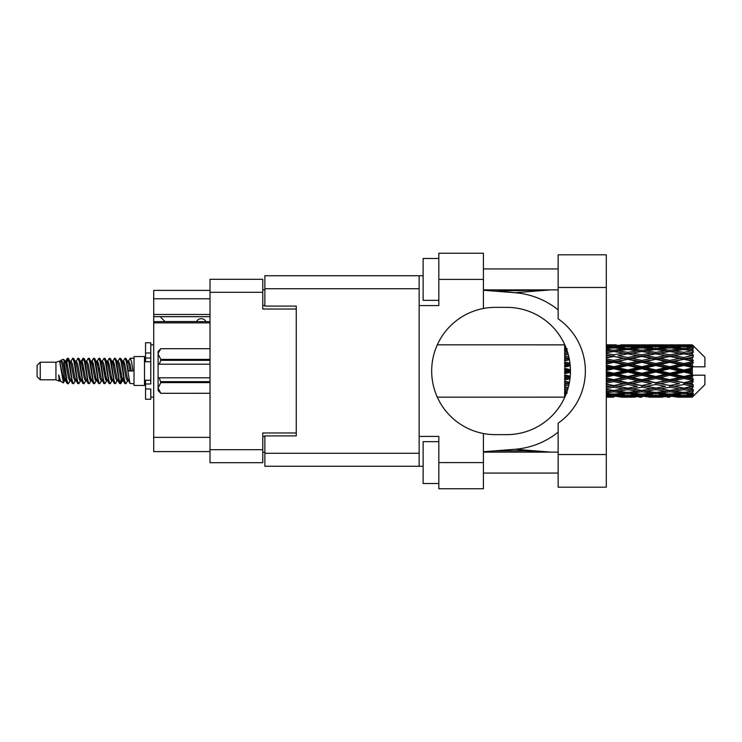 <?xml version="1.0" encoding="UTF-8"?>
<svg xmlns="http://www.w3.org/2000/svg" width="742" height="742" viewBox="0 0 742 742"><rect width="100%" height="100%" fill="white"/><g stroke="black" fill="none" stroke-linecap="round" stroke-linejoin="round"><path stroke-width="1.11" d="M210.014 322.853L153.705 322.853L153.705 321.611L210.014 321.611M296.262 435.897L296.262 432.966L262.77 432.966L262.77 462.693L210.014 462.693L210.014 279.307L262.77 279.307L262.77 309.034L296.262 309.034L296.262 306.103L296.262 435.897L264.866 435.897L264.866 453.269L419.147 453.269M264.866 452.221L262.77 452.221M262.77 289.779L264.866 289.779M210.014 298.776L153.705 298.776L153.705 290.4L210.014 290.4M210.014 451.6L153.705 451.6L153.705 437.363L210.014 437.363M153.705 322.853L153.705 437.363M153.705 298.776L153.705 314.478L210.014 314.478M153.705 314.478L153.705 321.611M153.705 316.676L210.014 316.676M558.151 454.531L558.151 423.181A63.636 63.636 0 0 0 558.151 318.819L558.151 254.812L606.297 254.812L606.297 487.188L558.151 487.188L558.151 454.531L606.297 454.531M558.151 268.947L483.413 268.947M558.151 289.881L483.413 289.881M558.151 452.119L483.413 452.119M558.151 473.053L483.413 473.053M438.828 483.524L423.125 483.524L423.125 441.657L438.828 441.657M438.828 300.343L423.125 300.343L423.125 258.476L438.828 258.476M483.413 462.591L483.413 488.755L438.828 488.755L438.828 462.591L483.413 462.591L483.413 433.513A63.636 63.636 0 0 1 483.413 308.487L483.413 279.409L438.828 279.409L438.828 305.583L419.147 305.583L419.147 466.254L264.866 466.254L264.866 453.269M419.147 436.417L438.828 436.417L438.828 462.591M438.828 279.409L438.828 253.245L483.413 253.245L483.413 279.409M423.125 466.254L419.147 466.254M296.262 306.103L264.866 306.103L264.866 275.746L419.147 275.746L419.147 305.583M423.125 275.746L419.147 275.746M483.413 308.487A63.636 63.636 0 0 1 495.35 307.364L506.805 307.364A63.636 63.636 0 0 1 570.44 371A63.636 63.636 0 0 1 506.805 434.636L495.35 434.636A63.636 63.636 0 0 1 483.413 433.513M550.647 452.119L515.059 449.262L483.413 451.748M515.059 449.262A78.504 78.504 0 0 0 558.151 432.132M558.151 309.868A78.504 78.504 0 0 0 515.059 292.738L483.413 290.252M550.647 289.881L515.059 292.738M205.933 321.611A5.231 5.231 -90 0 0 196.547 321.546L164.937 321.546A4.61 4.61 90 0 1 164.891 321.499L160.189 316.676M40.244 379.793L40.244 362.207L37.1 365.352L37.1 376.648L40.244 379.793L55.938 379.793L59.212 381.147L59.805 380.525L59.332 380.934L60.64 380.934M40.244 362.207L55.938 362.207L55.938 379.793M134.024 371L134.024 385.441L144.495 385.441L144.495 356.559L134.024 356.559L134.024 371M55.938 362.207L59.583 361.094L63.432 382.891L60.668 381.369L58.701 374.96L59.212 381.147M63.951 375.016L63.265 378.086M63.432 382.891L65.871 378.04M61.243 360.009L63.747 359.313L65.546 371L65.546 375.888L63.014 362.903L61.243 360.009L60.158 361.475L60.64 361.066L61.948 363.97L64.563 378.03L65.398 380.525L66.298 380.6M117.728 361.475L119.842 358.228L121.15 361.966L124.702 383.447L126.094 383.447L128.023 380.182M119.842 358.228L120.863 358.553L121.799 361.966L124.424 380.034L125.732 383.772M122.782 361.818L125.073 358.228L126.381 361.966L129.943 383.447L134.024 383.772M128.199 361.475L130.304 358.228L131.612 361.966L132.929 371L128.347 371L126.094 358.553L128.672 363.97L129.98 371M65.546 375.888L67.503 383.772L68.533 383.447L70.453 380.182M65.546 371L66.854 380.034L68.162 383.772M65.871 363.96L67.503 358.228L68.811 361.966L72.373 383.447L73.764 383.447L75.508 380.525M67.503 358.228L68.533 358.553L69.47 361.966L72.085 380.034L73.393 383.772M69.794 361.066L71.102 361.066L72.744 358.228L74.052 361.966L77.604 383.447L78.995 383.447L80.915 380.182M79.366 379.542L79.886 376.24M72.744 358.228L73.764 358.553L74.701 361.966L77.316 380.034L78.624 383.772M79.83 380.6L80.266 378.04M75.025 361.066L76.333 361.066L77.975 358.228L79.283 361.966L82.835 383.447L84.226 383.447L85.97 380.525M77.975 358.228L78.995 358.553L79.932 361.966L82.557 380.034L83.865 383.772M81.564 363.96L83.206 358.228L84.514 361.966L88.075 383.447L89.467 383.447L91.201 380.525M89.828 379.542L90.348 376.24M83.206 358.228L84.226 358.553L85.172 361.966L87.788 380.034L89.096 383.772M90.301 380.6L90.728 378.04M86.332 361.475L88.437 358.228L89.745 361.966L93.306 383.447L94.698 383.447L96.618 380.182M95.069 379.542L95.588 376.24M88.437 358.228L89.467 358.553L90.403 361.966L93.019 380.034L94.327 383.772M95.532 380.6L95.968 378.04M91.387 361.818L93.677 358.228L94.985 361.966L98.538 383.447L99.929 383.447L101.673 380.525M93.677 358.228L94.698 358.553L95.635 361.966L98.25 380.034L99.558 383.772M95.959 361.066L97.276 361.066L98.909 358.228L100.216 361.966L103.769 383.447L105.16 383.447L107.08 380.182M105.531 379.542L106.05 376.24M98.909 358.228L99.929 358.553L100.866 361.966L103.49 380.034L104.798 383.772M105.995 380.6L106.431 378.04M102.025 361.475L104.14 358.228L105.447 361.966L109.009 383.447L110.4 383.447L112.32 380.182M110.762 379.542L111.281 376.24M104.14 358.228L105.16 358.553L106.106 361.966L108.722 380.034L110.029 383.772M111.235 380.6L111.671 378.04M107.08 361.818L109.371 358.228L110.679 361.966L114.24 383.447L115.631 383.447L117.375 380.525M109.371 358.228L110.4 358.553L111.337 361.966L113.953 380.034L115.26 383.772M112.32 361.818L114.611 358.228L115.919 361.966L119.471 383.447L120.863 383.447L122.133 378.04M120.167 383.512L121.753 376.24M114.611 358.228L115.631 358.553L116.568 361.966L119.184 380.034L120.492 383.772M66.251 365.76L67.837 358.488M81.945 365.76L82.473 362.458M92.036 363.96L92.472 361.4M92.416 365.76L92.936 362.458M97.267 363.96L97.703 361.4M97.647 365.76L98.167 362.458M107.738 363.96L108.174 361.4M108.119 365.76L108.638 362.458M112.969 363.96L113.405 361.4M113.35 365.76L113.869 362.458M123.441 363.96L123.868 361.4M123.821 365.76L124.341 362.458M125.073 358.228L126.094 358.553M688.233 371L692.342 370.035L692.342 371.965L688.233 371L683.855 371L641.774 380.247L606.297 387.083M660.194 371L669.831 368.737L679.486 371L669.831 373.263L660.194 371L655.817 371L606.297 381.778M632.147 371L641.774 368.737L651.43 371L641.774 373.263L632.147 371L627.76 371L606.297 375.795M606.297 370.481L613.736 368.737L623.373 371L613.736 373.263L606.297 371.519M564.643 397.146L437.335 397.165M564.968 396.822L564.643 395.922M565.311 396.024L564.643 396.07L565.079 396.562M565.729 395.032L564.643 394.93L564.643 395.69L565.432 395.746M566.925 391.878L564.643 391.553L564.643 392.759L567.278 393.093L564.643 393.418L564.643 394.41L566.035 394.262M568.251 387.537L564.643 386.879L564.643 388.456L567.278 388.91L564.643 389.355L564.643 390.765L567.435 390.329M569.448 382.232L564.643 381.202L564.643 383.058L567.278 383.605L564.643 384.143L564.643 385.877L568.873 385.052M570.227 376.185L564.643 374.886L564.643 376.908L567.278 377.511L564.643 378.105L564.643 380.062L569.949 378.884M570.431 369.683L564.643 368.329L564.643 370.379L567.278 371L564.643 371.621L564.643 373.671L570.431 372.317M569.949 363.116L564.643 361.938L564.643 363.895L567.278 364.489L564.643 365.092L564.643 367.114L570.227 365.815M568.873 356.948L564.643 356.123L564.643 357.857L567.278 358.395L564.643 358.942L564.643 360.798L569.448 359.768M567.435 351.671L564.643 351.235L564.643 352.645L567.278 353.09L564.643 353.544L564.643 355.121L568.251 354.463M566.035 347.738L564.643 347.59L564.643 348.582L567.278 348.907L564.643 349.241L564.643 350.447L566.925 350.122M564.643 346.301L564.643 347.061L565.729 346.959M565.079 345.438L564.643 345.93L565.311 345.976M437.335 344.835L564.82 344.854M692.342 344.844L693.39 345.883L692.342 344.844L688.233 344.882L692.342 344.844M692.342 345.243L683.855 345.818L674.218 345.299L692.342 345.243L693.39 346.152L692.342 344.965M692.342 345.837L692.342 346.431L688.233 346.115L692.342 345.837L693.39 346.533L692.342 345.345M692.342 347.21L683.855 348.369L674.218 347.321L683.855 346.449L692.342 347.21L693.39 347.859L692.342 346.431M692.342 348.406L692.342 349.436L688.233 348.907L693.39 348.721L692.342 347.442M692.342 350.66L683.855 352.348L674.218 350.836L683.855 349.473L693.39 351.012L692.342 349.436M692.342 352.394L692.342 353.804L688.233 353.09L693.39 352.302L692.342 351.012M692.342 355.399L683.855 357.505L674.218 355.622L683.855 353.851L693.39 355.427L692.342 353.804M692.342 357.561L692.342 359.249L688.233 358.395L693.39 357.069L692.342 355.845M692.342 361.113L692.342 361.623L683.855 363.506L674.218 361.363L683.855 359.304L692.342 361.113L693.39 360.816L692.342 359.249M692.342 363.561L692.342 365.426L688.233 364.489L692.342 363.561L693.39 362.699L692.342 361.623M692.342 367.448L692.342 367.995L683.855 369.97L674.218 367.717L683.855 365.491L692.342 367.448L692.342 366.817L693.362 366.817L692.342 365.426M693.362 366.817L704.9 366.817L704.9 357.394L692.917 345.41M692.342 370.035L692.342 367.995M692.342 374.005L692.342 374.552L683.855 376.509L674.218 374.283L683.855 372.03L692.342 374.005L692.342 371.965M692.917 396.59L704.9 384.606L704.9 375.183L692.342 375.183L692.342 374.552M692.342 376.574L692.342 378.439L688.233 377.511L692.342 376.574L693.362 375.183M692.342 380.377L692.342 380.887L683.855 382.696L674.218 380.637L683.855 378.494L692.342 380.377L693.39 379.301L692.342 378.439M692.342 382.751L692.342 384.439L688.233 383.605L692.342 382.751L693.39 381.184L692.342 380.887M692.342 386.155L683.855 388.149L674.218 386.378L683.855 384.495L692.342 386.155L693.39 384.931L692.342 384.439M692.342 388.196L692.342 389.606L688.233 388.91L692.342 388.196L693.39 386.573L692.342 386.601M692.342 390.988L683.855 392.527L674.218 391.164L683.855 389.652L692.342 390.988L693.39 389.698L692.342 389.606M692.342 392.564L692.342 393.594L688.233 393.093L692.342 392.564L693.39 390.988L692.342 391.34M692.342 394.558L683.855 395.551L674.218 394.679L683.855 393.631L692.342 394.558L693.39 393.279L692.342 393.594M692.342 395.569L692.342 396.163L688.233 395.885L692.342 395.569L693.39 394.141L692.342 394.79M676.852 397.146L683.855 397.165L674.218 396.701L683.855 396.182L692.342 396.655L693.39 395.467L692.342 396.163M692.342 396.655L683.855 397.035M692.342 397.035L688.233 397.118L692.342 397.035L693.39 395.848L692.342 396.757M693.39 396.117L692.342 397.155L693.39 396.117M613.736 397.165L606.715 397.146M620.739 397.146L634.781 397.146M606.297 397.081L611.102 397.165M606.297 396.562L609.358 396.701L606.297 396.831M610.879 396.33L609.358 396.701M613.736 396.877L613.736 395.672M624.115 396.933L623.373 397.118M627.76 397.165L618.105 396.701L627.76 396.182L637.406 396.701L627.76 397.035M648.796 397.146L662.819 397.146M641.774 397.165L639.15 397.165M606.297 395.718L613.736 395.096L623.373 395.885L613.736 396.488L606.297 396.043M606.297 394.364L609.358 394.679L606.297 394.976M612.187 394.048L609.358 394.679M613.736 395.096L613.736 393.733M625.58 395.365L623.373 395.885M616.593 396.33L618.105 396.701M627.76 396.182L627.76 394.892M638.927 396.33L637.406 396.701M631.405 396.933L632.147 397.118M641.774 396.877L641.774 395.672M652.172 396.933L651.43 397.118M655.817 397.165L646.161 396.701L655.817 396.182L665.444 396.701L655.817 397.035M683.855 397.165L690.867 397.146M669.831 397.165L667.197 397.165M641.774 396.488L632.147 395.885L641.774 395.096L651.43 395.885L641.774 396.488M627.76 395.551L618.105 394.679L627.76 393.631L637.406 394.679L627.76 395.551M606.297 392.815L613.736 391.804L623.373 393.093L613.736 394.225L606.297 393.371M606.297 390.7L609.358 391.164L606.297 391.609M567.899 388.808L567.278 388.91M613.736 391.804L613.736 390.357L609.358 391.164M626.786 392.397L623.373 393.093M615.285 394.048L618.105 394.679M627.76 393.631L627.76 392.212M640.235 394.048L637.406 394.679M629.93 395.365L632.147 395.885M641.774 395.096L641.774 393.733M653.646 395.365L651.43 395.885M644.631 396.33L646.161 396.701M655.817 396.182L655.817 394.892M666.975 396.33L665.444 396.701M659.452 396.933L660.194 397.118M669.831 396.877L669.831 395.672M680.228 396.933L679.486 397.118M669.831 396.488L660.194 395.885L669.831 395.096L679.486 395.885L669.831 396.488M655.817 395.551L646.161 394.679L655.817 393.631L665.444 394.679L655.817 395.551M641.774 394.225L632.147 393.093L641.774 391.804L651.43 393.093L641.774 394.225M627.76 392.527L618.105 391.164L627.76 389.652L637.406 391.164L627.76 392.527M606.297 388.53L613.736 387.203L623.373 388.91L613.736 390.496L606.297 389.29M606.297 385.794L609.358 386.378L606.297 386.953M569.188 383.586L564.643 384.458M569.225 383.373L567.278 383.605M613.736 387.203L613.736 385.766L609.358 386.378M627.76 389.652L627.76 388.196L623.373 388.91L627.76 388.196L632.147 388.91L641.774 387.203L651.43 388.91L641.774 390.496L613.736 385.766L618.105 386.378L627.76 384.495L637.406 386.378L627.76 388.149L618.105 386.378M613.736 390.357L618.105 391.164M641.774 391.804L641.774 390.357L637.406 391.164M628.724 392.397L632.147 393.093M654.843 392.397L651.43 393.093M643.323 394.048L646.161 394.679M655.817 393.631L655.817 392.212M668.282 394.048L665.444 394.679M657.987 395.365L660.194 395.885M669.831 395.096L669.831 393.733M681.694 395.365L679.486 395.885M672.697 396.33L674.218 396.701M683.855 396.182L683.855 394.892M687.491 396.933L688.233 397.118M669.831 394.225L660.194 393.093L669.831 391.804L679.486 393.093L669.831 394.225M655.817 392.527L646.161 391.164L655.817 389.652L665.444 391.164L655.817 392.527M606.297 383.15L613.736 381.583L623.373 383.605L613.736 385.543L606.297 384.059M606.297 379.96L609.358 380.637L606.297 381.295M570.097 377.585L564.643 378.763M570.125 377.335L567.278 377.511M613.736 381.583L613.736 380.247L609.358 380.637M613.736 385.543L606.297 384.384M627.76 384.495L627.76 383.104L623.373 383.605M627.76 388.149L637.406 386.378M641.774 387.203L641.774 385.766L646.161 386.378L655.817 384.495L665.444 386.378L655.817 388.149L646.161 386.378M655.817 389.652L655.817 388.196L651.43 388.91L655.817 388.196L660.194 388.91L669.831 387.203L679.486 388.91L669.831 390.496L627.76 383.104L632.147 383.605L641.774 381.583L651.43 383.605L641.774 385.543L632.147 383.605M641.774 390.357L646.161 391.164M669.831 391.804L669.831 390.357L665.444 391.164M656.781 392.397L660.194 393.093M682.89 392.397L679.486 393.093M671.38 394.048L674.218 394.679M683.855 393.631L683.855 392.212M686.025 395.365L688.233 395.885M627.76 382.696L618.105 380.637L627.76 378.494L637.406 380.637L627.76 383.104L613.736 380.247L618.105 380.637M606.297 377.001L613.736 375.294L623.373 377.511L613.736 379.672L606.297 378.012M606.297 373.569L609.358 374.283L606.297 374.988M570.44 371.278L564.643 372.577M570.44 371L567.278 371M613.736 375.294L613.736 374.144L609.358 374.283M613.736 379.672L613.736 380.247L606.297 378.67M627.76 378.494L627.76 377.251L623.373 377.511M641.774 381.583L641.774 380.247L637.406 380.637M641.774 385.543L651.43 383.605M655.817 384.495L655.817 383.104L660.194 383.605L669.831 381.583L679.486 383.605L669.831 385.543L660.194 383.605M655.817 388.149L665.444 386.378M669.831 387.203L669.831 385.766L674.218 386.378M683.855 389.652L683.855 388.196L680.358 388.762L683.855 388.196L688.233 388.91L641.774 380.247L646.161 380.637L655.817 378.494L665.444 380.637L655.817 382.696L646.161 380.637M669.831 390.357L674.218 391.164M684.829 392.397L688.233 393.093M641.774 379.672L632.147 377.511L641.774 375.294L651.43 377.511L641.774 379.672L641.774 380.247L627.76 377.251L632.147 377.511M627.76 376.509L618.105 374.283L627.76 372.03L637.406 374.283L627.76 376.509L627.76 377.251L613.736 374.144L618.105 374.283M606.297 367.012L609.358 367.717L606.297 368.431M570.162 365.083L564.643 366.298M570.125 364.665L567.278 364.489M613.736 368.737L613.736 367.856L606.297 369.516M606.297 363.988L613.736 362.328L623.373 364.489L613.736 366.706L613.736 367.856L609.358 367.717M613.736 373.263L613.736 374.144L606.297 372.484M627.76 372.03L627.76 371L623.373 371M641.774 375.294L641.774 374.144L637.406 374.283M655.817 378.494L655.817 377.251L651.43 377.511M655.817 382.696L669.831 380.247L665.444 380.637M669.831 381.583L669.831 380.247L674.218 380.637M669.831 385.543L679.486 383.605M683.855 384.495L683.855 383.104L688.233 383.605M683.855 388.149L693.39 386.573M669.831 379.672L660.194 377.511L669.831 375.294L679.486 377.511L669.831 379.672L669.831 380.247L655.817 377.251L660.194 377.511M655.817 376.509L646.161 374.283L655.817 372.03L665.444 374.283L655.817 376.509L655.817 377.251L641.774 374.144L646.161 374.283M627.76 369.97L618.105 367.717L627.76 365.491L637.406 367.717L627.76 369.97L627.76 371L613.736 367.856L618.105 367.717M613.736 366.706L606.297 364.999M606.297 360.705L609.358 361.363L606.297 362.04M569.364 359.351L564.643 360.306M569.225 358.627L567.278 358.395M613.736 362.328L613.736 361.753L606.297 363.33M606.297 357.941L613.736 356.457L623.373 358.395L613.736 360.417L613.736 361.753L609.358 361.363M627.76 365.491L627.76 364.749L613.736 367.856L606.297 366.205M627.76 363.506L618.105 361.363L627.76 359.304L637.406 361.363L627.76 363.506L627.76 364.749L623.373 364.489M641.774 368.737L641.774 367.856L627.76 371L641.774 374.144L641.774 373.263M641.774 366.706L632.147 364.489L641.774 362.328L651.43 364.489L641.774 366.706L641.774 367.856L637.406 367.717M655.817 372.03L655.817 371L651.43 371M669.831 375.294L669.831 374.144L665.444 374.283M683.855 378.494L683.855 377.251L669.831 380.247L683.855 382.696M683.855 376.509L683.855 377.251L679.486 377.511M693.39 381.184L683.855 383.104L693.39 384.931M655.817 369.97L646.161 367.717L655.817 365.491L665.444 367.717L655.817 369.97L655.817 371L641.774 367.856L646.161 367.717M613.736 360.417L606.297 358.85M606.297 355.047L609.358 355.622L606.297 356.206M568.233 354.37L564.643 354.991M567.899 353.192L567.278 353.09M613.736 356.457L606.297 357.616M606.297 352.71L613.736 351.504L623.373 353.09L613.736 354.797L613.736 356.234L609.358 355.622M627.76 359.304L613.736 361.753L618.105 361.363M627.76 357.505L618.105 355.622L627.76 353.851L637.406 355.622L627.76 357.505L627.76 358.896L623.373 358.395M641.774 362.328L641.774 361.753L627.76 364.749L632.147 364.489M641.774 360.417L632.147 358.395L641.774 356.457L651.43 358.395L641.774 360.417L641.774 361.753L637.406 361.363M655.817 365.491L655.817 364.749L641.774 367.856L606.297 360.222M655.817 363.506L646.161 361.363L655.817 359.304L665.444 361.363L655.817 363.506L655.817 364.749L651.43 364.489M669.831 368.737L669.831 367.856L655.817 371L669.831 374.144L674.218 374.283M669.831 366.706L660.194 364.489L669.831 362.328L679.486 364.489L669.831 366.706L669.831 367.856L665.444 367.717M669.831 373.263L669.831 374.144L683.855 377.251L688.233 377.511M683.855 372.03L683.855 371L679.486 371M693.223 375.183L683.855 377.251L693.39 379.301M613.736 354.797L606.297 353.47M606.297 350.391L609.358 350.836L606.297 351.3M606.297 348.629L613.736 347.775L623.373 348.907L613.736 350.196L613.736 351.643L609.358 350.836M627.76 353.851L618.105 355.622M641.774 356.457L623.373 353.09L627.76 353.804L641.774 351.504L651.43 353.09L641.774 354.797L632.147 353.09L627.76 353.804L627.76 352.348L618.105 350.836L627.76 349.473L637.406 350.836L627.76 352.348M641.774 354.797L641.774 356.234L627.76 358.896L632.147 358.395M655.817 353.851L665.444 355.622L655.817 357.505L646.161 355.622L655.817 353.804L641.774 356.234L637.406 355.622M655.817 359.304L641.774 361.753L646.161 361.363M655.817 357.505L655.817 358.896L651.43 358.395M669.831 362.328L669.831 361.753L655.817 364.749L660.194 364.489M669.831 360.417L660.194 358.395L669.831 356.457L679.486 358.395L669.831 360.417L669.831 361.753L665.444 361.363M683.855 365.491L683.855 364.749L669.831 367.856L674.218 367.717M683.855 363.506L683.855 364.749L679.486 364.489M683.855 369.97L683.855 371L641.774 361.753L606.297 354.917M692.342 369.089L683.855 371L692.342 372.911M613.736 350.196L606.297 349.185M606.297 347.024L609.358 347.321L606.297 347.636M612.187 347.952L609.358 347.321M626.786 349.603L623.373 348.907M613.736 351.643L618.105 350.836M641.774 350.196L632.147 348.907L641.774 347.775L651.43 348.907L641.774 350.196L641.774 351.643L637.406 350.836M669.831 356.457L651.43 353.09L655.817 353.804L669.831 351.504L679.486 353.09L669.831 354.797L660.194 353.09L655.817 353.804L655.817 352.348L646.161 350.836L655.817 349.473L665.444 350.836L655.817 352.348M669.831 354.797L669.831 356.234L655.817 358.896L641.774 356.234L646.161 355.622M683.855 353.851L669.831 356.234L665.444 355.622M683.855 359.304L669.831 361.753L655.817 358.896L660.194 358.395M683.855 357.505L683.855 358.896L679.486 358.395M693.39 362.699L683.855 364.749L669.831 361.753L674.218 361.363M693.223 366.817L683.855 364.749L688.233 364.489M627.76 348.369L618.105 347.321L627.76 346.449L637.406 347.321L627.76 348.369L627.76 349.788M606.297 345.957L613.736 345.512L623.373 346.115L613.736 346.904L606.297 346.282M606.297 345.169L609.358 345.299L606.297 345.438M610.879 345.67L609.358 345.299M613.736 346.904L613.736 348.267M625.58 346.635L623.373 346.115M615.285 347.952L618.105 347.321M640.235 347.952L637.406 347.321M628.724 349.603L632.147 348.907M654.843 349.603L651.43 348.907M641.774 351.643L646.161 350.836M669.831 350.196L660.194 348.907L669.831 347.775L679.486 348.907L669.831 350.196L669.831 351.643L665.444 350.836M693.39 355.427L679.486 353.09L683.855 353.804L687.361 353.238L683.855 353.804L683.855 352.348M693.39 357.069L683.855 358.896L669.831 356.234L674.218 355.622M693.39 360.816L683.855 358.896L688.233 358.395M655.817 348.369L646.161 347.321L655.817 346.449L665.444 347.321L655.817 348.369L655.817 349.788M641.774 346.904L632.147 346.115L641.774 345.512L651.43 346.115L641.774 346.904L641.774 348.267M627.76 345.818L618.105 345.299L637.406 345.299L627.76 345.818L627.76 347.108M613.736 344.835L606.297 344.919M606.715 344.854L616.37 344.835M613.736 345.123L613.736 346.328M624.115 345.067L623.373 344.882M616.593 345.67L618.105 345.299M638.927 345.67L637.406 345.299M629.93 346.635L632.147 346.115M653.646 346.635L651.43 346.115M643.323 347.952L646.161 347.321M668.282 347.952L665.444 347.321M656.781 349.603L660.194 348.907M682.89 349.603L679.486 348.907M669.831 351.643L674.218 350.836M669.831 346.904L660.194 346.115L669.831 345.512L679.486 346.115L669.831 346.904L669.831 348.267M655.817 345.818L646.161 345.299L665.444 345.299L655.817 345.818L655.817 347.108M641.774 345.123L632.147 344.882L651.43 344.882L641.774 345.123L641.774 346.328M641.774 344.835L644.408 344.835M634.781 344.854L620.739 344.854M631.405 345.067L632.147 344.882M652.172 345.067L651.43 344.882M644.631 345.67L646.161 345.299M666.975 345.67L665.444 345.299M657.987 346.635L660.194 346.115M681.694 346.635L679.486 346.115M671.38 347.952L674.218 347.321M683.855 348.369L683.855 349.788M684.829 349.603L688.233 348.907M669.831 345.123L660.194 344.882L679.486 344.882L669.831 345.123L669.831 346.328M669.831 344.835L672.465 344.835M662.819 344.854L648.796 344.854M659.452 345.067L660.194 344.882M680.228 345.067L679.486 344.882M672.697 345.67L674.218 345.299M683.855 345.818L683.855 347.108M686.025 346.635L688.233 346.115M690.867 344.854L676.852 344.854M687.491 345.067L688.233 344.882M58.701 380.247L59.332 380.934M64.304 361.196L65.036 361.475L65.871 363.97L68.487 378.03L69.794 380.934L70.267 380.525M73.764 358.553L76.333 363.97L78.958 378.03L80.266 380.934L80.739 380.525M82.881 371L83.531 367.197M84.226 358.553L86.805 363.97L89.42 378.03L90.728 380.934L92.036 380.934M94.698 358.553L97.276 363.97L99.892 378.03L101.2 380.934L102.507 380.934M103.815 371L104.464 367.197M105.16 358.553L107.738 363.97L110.354 378.03L111.662 380.934L112.144 380.525M115.631 358.553L118.21 363.97L120.825 378.03L122.133 380.934L123.441 378.04M58.701 374.96L60.668 381.369M65.213 361.818L65.871 361.066L67.179 363.97L69.794 378.03L72.373 383.447M76.333 361.066L77.65 363.97L80.266 378.03L82.835 383.447M85.497 361.066L86.805 361.066L88.112 363.97L90.728 378.03L93.306 383.447M97.276 361.066L98.584 363.97L101.2 378.03L103.769 383.447M104.464 374.803L105.123 371M107.265 361.475L107.738 361.066L109.046 363.97L111.662 378.03L114.24 383.447M116.893 361.066L118.21 361.066L119.518 363.97L122.133 378.03L124.702 383.447M127.364 361.066L128.672 361.066L129.98 363.97L131.288 371M59.583 361.094L63.256 378.03L64.563 380.934L65.036 380.525M68.533 358.553L71.102 363.97L73.718 378.03L75.025 380.934L76.333 380.934M78.995 358.553L81.574 363.97L84.189 378.03L85.497 380.934L86.805 380.934M89.467 358.553L92.036 363.97L94.651 378.03L95.959 380.934L96.441 380.525M98.584 371L99.233 367.197M99.929 358.553L102.507 363.97L105.123 378.03L106.431 380.934L106.904 380.525M110.4 358.553L112.969 363.97L115.585 378.03L116.893 380.934L118.21 380.934M122.968 361.475L123.441 361.066L122.133 361.066L123.441 363.97L126.057 378.03L127.364 380.934L127.837 380.525M71.102 361.066L72.41 363.97L75.025 378.03L77.604 383.447M80.266 363.96L81.574 361.066L82.881 363.97L85.497 378.03L88.075 383.447M91.563 361.475L92.036 361.066L93.344 363.97L95.959 378.03L98.538 383.447M101.2 361.066L102.507 361.066L103.815 363.97L106.431 378.03L109.009 383.447M111.662 361.066L112.969 361.066L114.277 363.97L116.893 378.03L119.471 383.447M120.167 374.803L120.825 371M123.441 361.066L124.749 363.97L127.364 378.03L129.943 383.447M564.643 345.42L564.643 346.672M564.643 347.59L564.643 348.99M564.643 351.235L564.643 352.691M564.643 356.123L564.643 357.857M569.188 358.414L564.643 357.542M564.643 361.938L564.643 363.895M570.097 364.415L564.643 363.237M564.643 368.329L564.643 370.379M570.44 370.722L564.643 369.423M564.643 374.886L564.643 376.908M570.162 376.917L564.643 375.702M564.643 381.202L564.643 383.058M569.364 382.649L564.643 381.694M564.643 386.879L564.643 388.456M568.233 387.63L564.643 387.009M564.643 391.553L564.643 392.759M564.643 394.93L564.643 395.69M150.774 380.247L145.543 380.247L145.543 383.976L150.774 383.976L150.774 352.988L145.543 352.988L145.543 342.739L150.774 342.739L150.774 358.024L145.543 358.024L145.543 361.753L150.774 361.753M145.543 383.976L145.543 399.261L150.774 399.261L150.774 389.012L145.543 389.012M145.543 352.988L145.543 358.024M210.014 382.612L160.819 382.612L159.252 377.808L210.014 377.808M160.819 381.676L210.014 381.676M210.014 360.324L160.819 360.324L159.252 364.192L158.102 364.192L158.102 354.045L160.819 359.388L210.014 359.388M160.819 360.324L160.819 359.388M159.252 377.808L158.102 377.808L158.102 387.955L160.819 393.297L210.014 393.288L160.819 393.297L158.102 390.57L158.102 387.955L160.819 382.612M158.102 354.045L158.102 351.43L160.819 348.703L210.014 348.703L160.819 348.703L158.157 353.303M158.102 364.192L158.102 377.808M210.014 364.192L159.252 364.192M210.014 449.717L262.77 449.717M262.77 292.283L210.014 292.283M262.77 436.528L264.866 436.528M264.866 305.472L262.77 305.472M419.147 288.731L264.866 288.731M558.151 287.469L606.297 287.469M150.774 361.706L145.543 361.706M150.774 380.294L145.543 380.294M495.025 291.161L549.034 289.881M549.034 452.119L524.956 450.802L495.025 450.839M144.495 381.991L145.543 381.991M625.116 397.165L630.394 397.165M653.183 397.165L658.451 397.165M681.23 397.165L686.489 397.165M625.116 344.835L630.394 344.835M653.183 344.835L658.451 344.835M681.23 344.835L686.489 344.835M130.304 358.228L134.024 358.228M144.495 360.009L145.543 360.009M63.747 359.313L65.036 361.475M120.863 383.447L122.606 380.525M64.563 361.066L65.871 361.066M69.794 380.934L71.102 380.934M80.266 380.934L81.574 380.934M106.431 361.066L107.738 361.066M111.662 380.934L112.969 380.934M122.133 380.934L123.441 380.934M65.398 361.475L67.142 358.553M120.863 358.553L122.606 361.475M59.332 361.066L60.64 361.066M64.563 380.934L65.871 380.934M80.266 361.066L81.574 361.066M90.728 361.066L92.036 361.066M95.959 380.934L97.276 380.934M106.431 380.934L107.738 380.934M127.364 380.934L128.672 380.934M65.398 380.525L67.142 383.447M81.091 361.475L82.835 358.553M150.774 397.165L153.705 397.165M150.774 344.835L153.705 344.835"/></g></svg>
